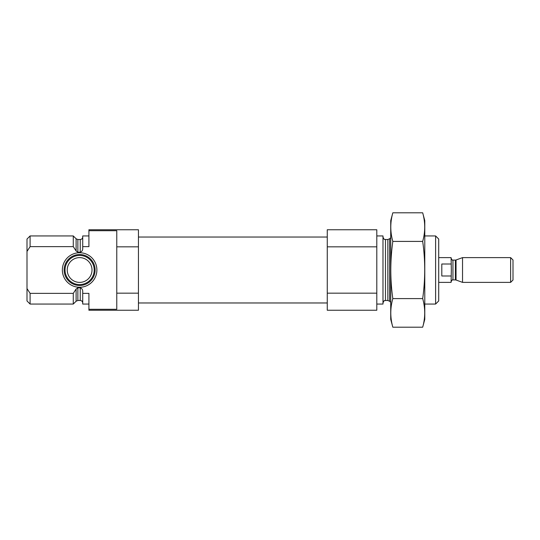 <?xml version="1.0" encoding="UTF-8"?>
<svg xmlns="http://www.w3.org/2000/svg" width="540" height="540" viewBox="0 0 540 540"><rect width="100%" height="100%" fill="white"/><g stroke="black" fill="none" stroke-linecap="round" stroke-linejoin="round"><path stroke-width="0.81" d="M88.911 235.946L82.721 235.946L82.721 246.632L88.911 246.632L88.911 229.757L138.442 229.757L138.442 246.834L116.768 246.834L116.768 230.722L88.911 230.722M88.911 309.278L116.768 309.278L116.768 293.166L138.442 293.166L138.442 310.244L88.911 310.244L88.911 293.369L82.721 293.369L82.721 304.054L88.911 304.054M116.768 293.166L116.768 246.834M138.442 293.166L138.442 246.834M82.721 246.632L82.721 248.238C82.796 250.229 81.972 251.552 80.244 252.214L77.861 252.214L76.113 250.992L73.278 246.632L73.278 235.946L30.098 235.946L30.098 246.632L27 251.424L30.098 246.632L73.278 246.632M82.721 302.967C82.573 301.462 81.749 300.638 80.244 300.49L80.244 287.786C81.972 288.448 82.796 289.771 82.721 291.762L82.721 293.369M80.244 287.786L77.861 287.786L75.978 289.224M73.278 293.369L76.113 289.008L76.113 301.219L73.278 304.054L73.278 293.369L30.098 293.369L30.098 304.054L73.278 304.054M30.098 304.054L27 300.956L27 239.044L30.098 235.946M27 288.576L30.098 293.369M435.611 235.946L435.611 304.054L438.71 300.956L438.71 239.044L435.611 235.946L424.777 235.946M376.799 304.054L382.988 304.054L382.988 235.946L376.799 235.946M376.799 293.166L376.799 310.244L327.267 310.244L327.267 293.166L376.799 293.166L376.799 229.757L327.267 229.757L327.267 246.834L376.799 246.834M327.267 293.166L327.267 246.834M62.357 270A17.267 17.267 0 0 0 88.256 284.951A17.267 17.267 0 0 0 88.256 255.049A17.267 17.267 0 0 0 62.357 270M64.145 270A15.478 15.478 0 0 1 79.623 254.522A15.478 15.478 0 0 1 95.101 270A15.478 15.478 0 0 1 79.623 285.478A15.478 15.478 0 0 1 64.145 270M94.21 270A14.587 14.587 0 0 1 72.333 282.629A14.587 14.587 0 0 1 72.333 257.371A14.587 14.587 0 0 1 94.21 270M92.009 270A12.38 12.38 0 0 1 73.433 280.726A12.38 12.38 0 0 1 73.433 259.274A12.38 12.38 0 0 1 92.009 270M422.685 327.193L424.777 319.376L424.777 220.624L422.685 212.807C425.385 222.338 425.385 231.876 422.685 241.407C425.385 260.226 425.385 279.288 422.685 298.593C425.385 308.124 425.385 317.662 422.685 327.193L392.823 327.193C390.116 317.662 390.116 308.124 392.823 298.593C390.123 279.774 390.123 260.712 392.823 241.407C390.116 231.876 390.116 222.338 392.823 212.807L422.685 212.807M422.685 241.407L392.823 241.407M422.685 298.593L392.823 298.593M392.823 327.193L390.724 319.376L390.724 220.624L392.823 212.807M438.71 282.38L451.089 282.38L451.339 270L451.089 257.621L438.71 257.621M451.089 264.006L441.801 264.006L441.801 275.994L451.089 275.994M510.624 282.38L513 280.01L513 259.99L510.624 257.621L462.537 257.621L462.537 282.38L510.624 282.38L510.624 257.621M80.244 252.214L80.244 239.51C81.749 239.362 82.573 238.538 82.721 237.033M77.861 252.214L77.861 239.51L76.113 238.781L73.278 235.946M80.244 300.49L77.861 300.49L77.861 287.786M76.113 250.992L76.113 238.781M389.596 238.781L387.842 239.51L387.842 300.49L389.596 301.219L389.596 238.781L390.724 237.654M387.842 300.49L385.465 300.49L385.465 239.51C384.669 238.869 384.453 240.752 382.988 237.033M455.402 279.909L456.044 280.017L456.044 259.983L455.402 260.091L455.402 279.909L452.945 279.909L452.945 260.091C452.642 260.624 452.027 260.003 451.089 258.235M80.244 239.51L77.861 239.51M77.861 300.49L76.113 301.219M435.611 304.054L424.777 304.054M389.596 301.219L390.724 302.346M387.842 239.51L385.465 239.51M385.465 300.49C384.669 301.131 384.453 299.248 382.988 302.967M327.267 237.033L138.442 237.033M327.267 302.967L138.442 302.967M452.945 279.909C452.642 279.376 452.027 279.997 451.089 281.765M456.044 280.017L462.537 282.38M456.044 259.983L462.537 257.621M455.402 260.091L452.945 260.091"/></g></svg>
